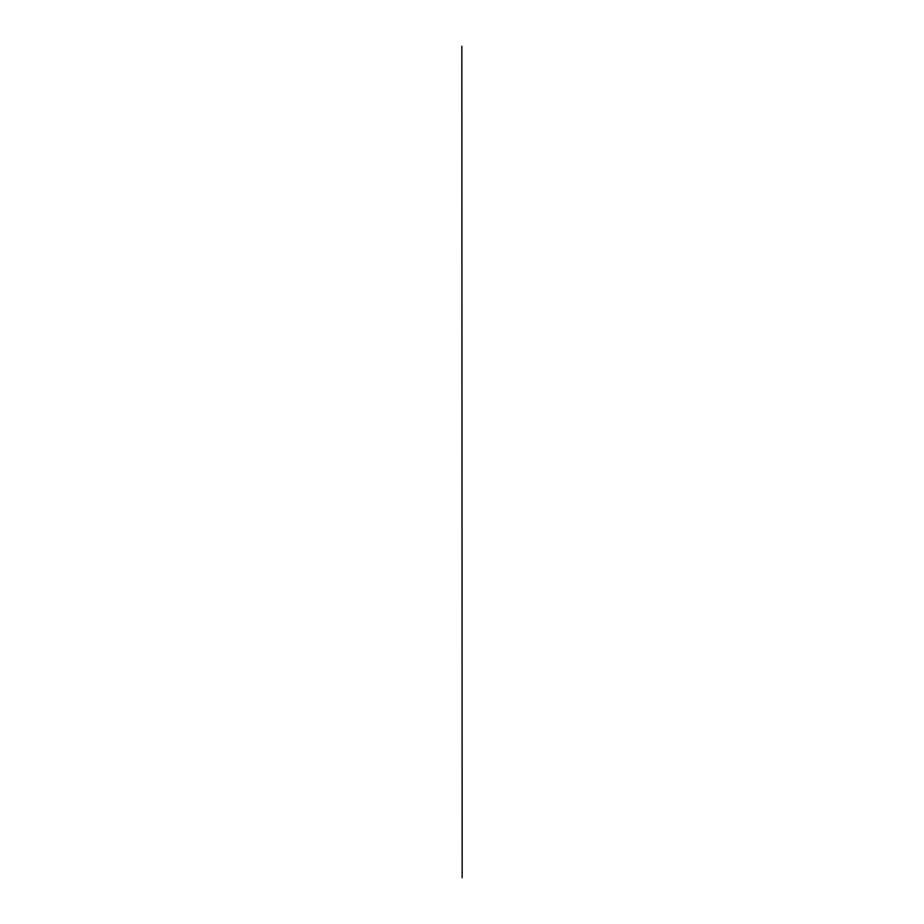 <?xml version="1.0" encoding="UTF-8"?>
<svg xmlns="http://www.w3.org/2000/svg" width="924" height="924" viewBox="0 0 924 924"><rect width="100%" height="100%" fill="white"/><g stroke="black" fill="none" stroke-linecap="round" stroke-linejoin="round"><path stroke-width="1.39" d="M461.838 46.2L462.162 877.8L461.838 46.2"/></g></svg>
